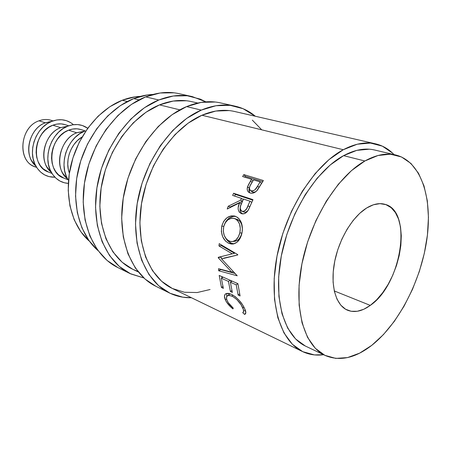 <?xml version="1.0" encoding="UTF-8"?>
<svg xmlns="http://www.w3.org/2000/svg" width="451" height="451" viewBox="0 0 451 451"><rect width="100%" height="100%" fill="white"/><g stroke="black" fill="none" stroke-linecap="round" stroke-linejoin="round"><path stroke-width="0.68" d="M36.548 167.231C17.217 163.454 18.829 127.3 39.011 120.806C19.833 126.979 16.901 160.962 34.727 166.628L36.548 167.231M34.011 164.136L34.552 164.356L34.011 164.141M234.824 106.092L220.33 102.862C209.687 100.5 198.446 101.746 186.601 106.599L201.304 110.095L186.68 118.399L172.789 130.418L160.314 145.707L149.884 163.595L142.042 183.247L137.177 203.705L135.503 223.978L137.042 243.095L141.642 260.193L148.982 274.569L158.639 285.709L170.106 293.291L182.835 297.181L191.455 297.739C183.692 297.914 176.335 296.313 169.373 292.936C145.008 281.255 130.44 244.6 137.279 203.091C144.01 161.605 171.605 122.587 201.304 110.095L186.601 106.599C157.055 118.765 129.809 156.948 123.32 197.662C116.73 238.399 131.416 274.552 155.781 286.244L169.3 292.902M192.008 96.553L179.019 93.661C168.415 91.305 157.292 92.376 145.65 96.875L158.803 99.998L144.461 107.721L130.92 118.963L118.838 133.304L108.821 150.132L101.385 168.657L96.892 187.999L95.533 207.223L97.331 225.415L102.112 241.77L109.576 255.61L119.289 266.428L130.756 273.909L143.841 277.963L130.023 273.554C105.703 261.868 90.848 226.695 96.982 187.413C103.008 148.159 129.589 111.549 158.803 99.998L145.65 96.875C116.612 108.144 90.358 144.016 84.54 182.576C78.615 221.159 93.537 255.864 117.812 267.544L129.95 273.52M370.282 305.395L334.276 290.946L370.282 305.395L376.653 299.808L382.645 292.75L388.063 284.48L392.731 275.296L396.497 265.498L399.236 255.429L400.854 245.406L401.294 235.783L400.511 226.881L398.521 219.034L395.364 212.539L391.13 207.663L385.943 204.647L379.984 203.643L373.462 204.76L366.635 208.001C373.27 203.97 379.37 202.736 384.917 204.309C413.133 211.045 401.446 284.48 370.282 305.395C362.153 311.286 354.599 312.909 347.625 310.26C336.102 305.586 330.205 286.188 334.377 263.102C338.504 240.033 352.248 216.841 366.635 208.001L359.768 213.289L353.167 220.438L347.118 229.176L341.886 239.143L337.714 249.899L334.789 260.977L333.233 271.885L333.097 282.151L334.366 291.346L336.97 299.103L340.759 305.124L345.556 309.223L351.149 311.28L357.293 311.28L363.754 309.279L370.282 305.395M45.292 122.802L39.011 120.806L45.292 122.802L44.734 123.027C31.514 128.005 24.343 148.373 31.525 160.539L35.787 165.929C22.928 155.843 28.926 128.214 45.292 122.802L52.062 121.24L45.292 122.802M49.503 170.112L49.159 170.151L49.503 170.112M54.943 177.226C46.662 177.356 40.274 173.579 35.776 165.9C27.308 151.57 35.826 127.374 51.397 121.505L56.933 119.932L61.793 119.746L66.449 120.676L70.722 122.666L73.44 124.679C67.278 119.549 60.152 118.399 52.062 121.24L47.372 123.63L43.054 127.019L39.288 131.28L36.232 136.236L34.022 141.693L32.743 147.426L32.449 153.188L33.143 158.752L34.795 163.888L37.326 168.392L40.624 172.096L44.548 174.858L48.939 176.595L54.943 177.226M51.284 172.231C37.833 162.343 43.815 133.366 60.643 127.672L52.874 125.203C33.492 131.596 30.369 166.318 48.336 171.994L51.995 173.438M65.034 175.975L64.685 176.025L65.034 175.975M67.098 126.297L60.643 127.672L67.808 126.145L63.055 128.614L58.681 132.104L54.853 136.484L51.747 141.575L49.48 147.173L48.156 153.041L47.829 158.938L48.499 164.626L50.14 169.869L52.671 174.464L55.98 178.235L59.927 181.037L64.352 182.779L68.315 183.394C61.071 182.869 55.434 179.222 51.397 172.434C42.366 157.737 51.425 131.996 67.673 126.195L60.53 127.718C46.735 132.645 39.113 154.293 46.78 166.78L51.115 172.085M67.554 178.827C53.5 169.187 59.459 138.79 76.771 132.791L68.608 130.198C49.001 136.833 45.664 172.389 63.766 178.083L68.129 179.808M83.785 131.337L76.771 132.791L84.36 131.297L79.551 133.851L75.114 137.454L71.23 141.958L68.056 147.189L65.739 152.928L64.369 158.949L64.003 164.987L64.651 170.811L66.28 176.166L67.819 179.284C58.309 164.367 67.639 137.296 84.36 131.297L76.771 132.791C62.571 137.882 54.729 160.641 62.802 173.314L67.176 178.523M82.093 136.98C70.79 143.345 64.566 161.018 69.392 173.066L68.304 169.226L67.763 164.254L68.078 159.096L69.251 153.954L71.23 149.05L73.93 144.585L77.251 140.729L82.093 136.974M127.3 101.52L122.244 100.252C98.842 109.317 77.64 135.785 70.756 165.974C63.862 196.174 71.951 226.306 89.377 241.178L80.825 231.746L74.212 219.812L69.922 205.836L68.214 190.401L69.223 174.176L72.944 157.906L79.213 142.358L87.731 128.247L98.087 116.211L109.773 106.763L122.244 100.252L127.3 101.52M395.465 154.935L374.618 150.008C365.147 147.776 354.802 149.653 343.577 155.651L364.87 160.984C376.078 154.783 386.366 152.788 395.736 154.997C421.189 161.345 432.74 198.057 426.894 239.21C421.042 280.46 398.932 323.874 371.782 345.325L359.678 353.122L347.529 357.587L335.769 358.398L324.867 355.326L315.3 348.29L307.548 337.365L302.046 322.848L299.137 305.242L299.069 285.257L301.928 263.801L307.621 241.911L315.897 220.663L326.332 201.112L338.391 184.188L351.447 170.641L364.87 160.984L378.039 155.488L390.408 154.203L401.503 156.971L410.962 163.471L418.517 173.28L424.002 185.891L427.317 200.757L428.45 217.314L427.43 235.005L424.34 253.265L419.312 271.558L412.496 289.345L404.085 306.116L394.315 321.36L383.44 334.591L371.782 345.325C355.219 358.184 339.682 361.572 325.171 355.473C304.154 345.838 293.184 308.647 301.866 264.123C310.44 219.637 337.731 176.048 364.87 160.984L343.577 155.651C316.41 170.224 289.446 212.669 281.266 256.179C272.979 299.729 284.339 336.373 305.586 346.137L325.143 355.461M139.038 99.896L133.716 98.594C108.719 108.325 85.865 136.946 78.361 169.587C70.835 202.24 79.415 234.683 97.935 250.519L88.937 240.569L81.885 227.778L77.33 212.748L75.537 196.095L76.67 178.562L80.712 160.962L87.488 144.123L96.677 128.845L107.823 115.822L120.366 105.613L133.716 98.594L139.038 99.896M197.735 103.025L191.765 101.661C181.544 99.321 170.794 100.398 159.519 104.891L179.864 109.852L159.519 104.891C131.827 115.986 106.774 150.758 101.165 187.904C95.46 225.077 109.61 258.333 132.763 269.292L138.271 271.959M302.542 351.577C309.087 354.683 316.1 355.732 323.587 354.717L314.415 354.909L302.717 351.662L292.383 344.288L283.938 332.883L277.85 317.735L274.512 299.374L274.191 278.538L276.993 256.185L282.845 233.398L291.481 211.316L302.452 191.038L315.187 173.534L329.027 159.586L343.284 149.721L201.941 115.242C173.793 127.238 147.793 164.288 141.524 203.536C135.148 242.801 149.016 277.461 172.209 288.409L302.542 351.577C280.144 341.125 268.142 302.238 277.027 256.01C285.804 209.822 314.527 164.936 343.284 149.721C354.988 143.542 365.778 141.591 375.655 143.863C382.702 145.543 388.824 149.118 394.027 154.597L392.5 153.069L382.358 146.141L370.497 143.068L357.305 144.202L343.284 149.721L201.941 115.242L188.146 123.146L175.056 134.539L163.301 148.982L153.487 165.861L146.096 184.391L141.496 203.683L139.895 222.805L141.31 240.857L145.6 257.025L152.489 270.656L161.576 281.249L172.22 288.414M243.85 174.61L263.378 180.547L256.67 190.931L253.874 192.814L251.9 193.242L250.096 192.977L248.529 192.143L247.503 190.705L247.199 188.806L248.185 185.237L251.523 179.267L242.632 176.544L243.85 174.61L245.316 176.324L244.763 177.198L245.316 176.324L262.696 181.629L245.316 176.324L243.85 174.61L242.632 176.544L251.523 179.267L252.932 180.834L251.523 179.267L247.588 186.714C246.77 189.347 247.255 191.28 249.048 192.504L250.096 192.977C252.65 193.738 255.108 192.769 257.453 190.057L263.378 180.547L243.85 174.61M233.624 193.259L252.994 199.663L248.213 210.228L246.793 212.083L244.115 213.74L241.353 213.633L239.222 212.1L238.179 209.354L238.167 207.736L239.509 202.882L227.236 209.016L228.229 206.237L240.671 200.143L241.454 198.355L232.637 195.413L233.624 193.259L235.405 194.409L234.638 196.084L235.405 194.409L252.763 200.159L235.405 194.409L233.624 193.259L232.637 195.413L241.454 198.355L243.252 199.438L241.454 198.355L240.671 200.143L228.229 206.237L230.179 206.998L229.954 207.618L230.179 206.998L242.475 201.191L230.179 206.998L228.229 206.237L227.236 209.016L239.509 202.882C237.215 207.956 237.829 211.542 241.353 213.633C243.985 214.394 246.274 213.261 248.213 210.228L252.994 199.663L233.624 193.259M242.148 232.158L239.988 238.613L236.933 242.283L233.139 244.014L231.115 244.008L228.138 243.021L225.449 241.009L222.715 236.826L221.351 231.634L221.751 226.176L223.707 221.289L227.062 217.686L231.171 215.877L234.328 215.973L237.243 217.219L238.923 218.639L241.398 222.721L242.412 227.964L242.148 232.158M231.808 272.207L218.256 257.803L218.267 257.312L232.288 253.84L218.966 245.942L219.214 243.658L237.784 254.635L237.75 254.967L221.576 258.925L237.22 275.775L218.696 270.78L218.532 268.695L231.808 272.207L233.33 271.468L231.808 272.207L218.532 268.695L218.696 270.78L237.22 275.775L221.576 258.925L237.75 254.967L223.809 258.13L237.75 254.962L237.784 254.635L219.214 243.658L218.966 245.942L232.288 253.84L218.267 257.312L218.256 257.803L231.808 272.207M219.197 275.437L237.886 283.656L240.084 295.935L238.139 295.055L236.189 284.823L230.382 282.253L232.355 292.434L230.444 291.566L228.465 281.407L221.351 278.261L223.363 288.352L221.497 287.507L219.197 275.437L221.497 287.507L223.363 288.352L221.351 278.261L228.465 281.407L230.213 280.28L228.465 281.407L230.444 291.566L232.355 292.434L230.382 282.253L236.189 284.823L237.891 283.713L236.189 284.823L238.139 295.055L240.084 295.935L237.886 283.656L219.197 275.437M245.096 314.2L244.555 314.398L242.723 312.633L243.427 312.086L243.45 309.696L241.043 304.684L236.837 299.543L232.688 296.437L228.978 295.258L227.078 296.008L226.475 297.993L226.943 300.05L228.234 302.627L233.274 308.168L232.908 308.884L230.478 306.759L226.616 302.181L225.393 299.938L224.463 296.206L225.173 294.227L226.188 293.55L228.144 293.319L231.481 294.317L235.512 296.837L239.419 300.637L242.666 304.949L244.814 308.986L245.818 312.718L245.096 314.2M375.373 143.796L234.492 111.465C224.248 109.119 213.402 110.382 201.941 115.242L215.815 111.042L229.17 110.58M152.855 94.473C146.547 94.699 140.165 96.074 133.716 98.594L147.257 94.975L152.861 94.473M369.234 149.191L356.786 150.363L343.577 155.651L330.166 165.015L317.171 178.19L305.226 194.663L294.937 213.729L286.83 234.469L281.328 255.869L278.662 276.875L278.921 296.476L282.01 313.789L287.682 328.114L295.585 338.943L305.276 345.985M140.334 96.396C134.364 96.604 128.332 97.89 122.244 100.252L134.934 96.875L140.34 96.396M84.765 131.14L77.115 132.656M85.329 130.931L80.853 129.538C76.901 128.343 72.82 128.563 68.608 130.198L76.771 132.791L84.19 131.337M67.808 126.145L72.735 124.78L77.634 124.572L82.324 125.496L87.725 128.253C81.794 124.149 75.154 123.444 67.808 126.145M80.87 129.544L77.02 128.823L72.82 129.02L68.608 130.198L64.549 132.323L60.812 135.317L57.548 139.06L54.898 143.412L52.964 148.193L51.831 153.205L51.544 158.245L52.113 163.104L53.506 167.597L55.659 171.532L58.478 174.768L63.862 178.122M68.766 125.784L65.012 124.617C61.088 123.433 57.04 123.625 52.874 125.203L60.643 127.672M65.023 124.623L61.201 123.901L57.04 124.07L52.874 125.203L48.866 127.261L45.179 130.17L41.971 133.812L39.367 138.051L37.478 142.713L36.384 147.607L36.125 152.528L36.711 157.286L38.109 161.678L40.263 165.54L43.076 168.725L48.426 172.034M53.009 120.891L51.036 120.282C47.141 119.103 43.133 119.278 39.011 120.806C43.848 119.036 48.454 119.087 52.84 120.953M49.283 121.877L48.922 121.776L49.283 121.877M245.051 310.164L244.583 310.412L245.665 311.449L244.583 310.412L245.22 310.006M243.828 306.939L242.835 307.982C243.991 310.57 243.952 312.12 242.723 312.633L244.555 314.398C246.145 313.952 246.229 312.148 244.814 308.986C242.046 302.751 237.598 297.857 231.481 294.317L226.549 293.426L225.675 293.81C224.17 294.977 224.074 297.017 225.393 299.938C226.819 303.027 229.322 306.009 232.908 308.884L233.274 308.168C230.416 305.761 228.409 303.303 227.248 300.794C225.979 297.897 226.284 296.087 228.15 295.36L231.882 296.036C236.882 298.923 240.535 302.903 242.835 307.982L243.828 306.939M232.964 295.084L231.882 296.036L232.964 295.084M229.108 294.142L229.785 293.663L228.629 294.926M226.565 298.725L225.393 299.938L226.565 298.725M226.785 296.425L226.611 293.415L226.785 296.425M245.812 312.853L244.555 314.398L245.812 312.853M239.599 293.866L238.139 295.055L239.599 293.866M232.13 281.125L230.382 282.253L232.13 281.125M231.876 290.416L230.444 291.566L231.876 290.416M230.709 280.499L230.929 281.903L230.709 280.499M223.098 277.151L221.351 278.261L223.098 277.151M222.89 286.402L221.497 287.507L222.89 286.402M221.723 276.548L221.931 277.889L221.723 276.548M234.514 253.304L232.288 253.84L234.514 253.304L221.182 245.496L218.966 245.942L221.182 245.496L234.514 253.304M220.494 256.76L218.256 257.803L220.488 257.008L222.106 258.739L220.494 256.76M220.877 269.32L218.696 270.78L220.9 269.602L235.315 273.52L220.877 269.32M221.249 244.865L221.182 245.496L221.249 244.865M229.108 243.461L231.307 243.196C228.95 242.277 227.033 240.535 225.556 237.976L227.625 240.755L231.307 243.196L229.108 243.461L231.741 244.07C236.741 243.839 240.118 240.327 241.871 233.528C243.371 224.919 241.195 219.169 235.343 216.266L234.926 216.136C228.646 215.048 224.254 218.397 221.751 226.176C220.607 234.599 223.059 240.36 229.108 243.461M223.809 226.317L221.751 226.176L223.809 226.317M224.339 224.688C226.723 218.865 230.5 216.102 235.67 216.395L233.206 216.407L229.131 218.115L225.816 221.571L224.339 224.688M234.046 243.816L231.307 243.196L234.052 243.816M242.148 232.175L241.33 235.106L239.312 238.618L238.004 239.943L234.932 241.364M242.384 228.606L242.339 230.703C242.638 224.823 240.749 220.945 236.668 219.062L239.594 220.996L240.738 222.54L241.589 224.378L242.384 228.606M235.585 218.758L234.627 218.572C239.374 221.041 241.11 225.816 239.842 232.885C238.331 238.494 235.523 241.409 231.431 241.618L229.463 241.155C224.525 238.534 222.602 233.748 223.685 226.802C225.624 220.567 229.069 217.76 234.013 218.385M233.156 241.46L233.618 241.42C237.745 241.234 240.524 238.432 241.967 233.026L239.842 232.885L241.967 233.026M242.39 213.881C240.27 212.331 239.605 209.974 240.389 206.806L240.118 210.121L241.184 212.804L242.39 213.881M241.353 203.824L239.509 202.882L241.353 203.824M242.486 201.169L240.671 200.143L242.486 201.169M248.896 208.92L247.689 210.865L245.964 212.06L244.56 212.207L242.176 211.344C239.893 209.647 239.656 207.037 241.477 203.525L243.444 199.021L249.961 201.197L251.771 202.29L249.831 206.812L247.965 205.859L249.961 201.197L251.771 202.29L249.831 206.812L247.965 205.859C246.877 209.619 244.949 211.446 242.176 211.344L244.126 212.1C246.207 212.455 247.813 211.372 248.929 208.847M249.279 208.103L249.831 206.812M249.6 192.791L249.217 188.157L247.588 186.714L249.217 188.157L249.572 187.21L248.873 189.905L249.6 192.791M251.996 182.367L250.564 180.845L251.996 182.367M253.282 192.323L250.514 190.536C248.986 188.856 249.2 186.607 251.156 183.777L253.524 179.881L260.103 181.9L261.541 183.518L260.103 181.9L253.524 179.881L250.096 185.812L249.454 187.909L249.809 189.775L252.842 192.222L255.441 191.957L253.282 192.323M259.162 187.503L257.662 186.015L260.103 181.9L257.662 186.015C256.168 189.397 254.009 191.004 251.173 190.846L253.067 190.829L254.99 189.758L257.662 186.015L259.162 187.503M235.422 218.91L232.97 218.194L231.25 218.273L227.952 219.812L225.274 222.788L223.685 226.802L223.318 231.29L224.277 235.614L226.464 239.098L227.896 240.327L230.303 241.426L232.744 241.544L235.828 240.05L238.28 236.984L239.842 232.885L240.287 228.336L239.52 223.995L237.553 220.533L235.422 218.91M243.444 199.021L240.654 205.78L240.236 208.097L240.749 210.155L241.759 211.153L243.078 211.485L244.025 211.288L246.449 209.084L249.961 201.197L243.444 199.021M158.803 99.998L173.291 96.007L187.295 95.77L200.278 99.13L205.836 101.836L192.306 96.621C181.685 94.259 170.517 95.386 158.803 99.998M186.466 100.759L173.207 101.058L159.519 104.891L145.983 112.243L133.22 122.892L121.838 136.45L112.406 152.331L105.393 169.807L101.142 188.05L99.84 206.18L101.503 223.369L105.974 238.833L112.981 251.951L122.125 262.234L132.78 269.298M132.938 269.377L137.809 271.384M174.024 92.81L160.06 92.996L145.65 96.875L131.404 104.418L117.982 115.422L106.03 129.476L96.148 145.972L88.836 164.158L84.45 183.151L83.187 202.048L85.053 219.953L89.884 236.076L97.371 249.741L107.09 260.452L117.874 267.573M201.304 110.095L215.984 105.726L230.095 105.32L243.089 108.708L255.339 116.251C249.397 111.25 242.661 107.885 235.118 106.16C224.48 103.792 213.21 105.106 201.304 110.095M172.383 288.493L184.414 292.254L197.143 292.547L210.087 289.508M261.4 129.476L252.346 120.129M215.307 102.022L201.225 102.366L186.601 106.599L172.068 114.701L158.295 126.455L145.949 141.411L135.661 158.932L127.96 178.196L123.224 198.265L121.663 218.177L123.298 236.972L127.96 253.817L135.351 268.012L145.036 279.045L155.843 286.272M36.644 167.383L34.727 166.628M35.77 165.9L31.525 160.539M51.397 121.505L44.734 123.027M51.397 172.434L46.78 166.78M67.673 126.195L60.53 127.718M67.819 179.284L62.802 173.314M229.942 293.714L228.155 295.36M245.806 312.915L245.04 313.8M231.746 244.07L234.013 243.816M250.587 190.581L252.244 191.946"/></g></svg>
